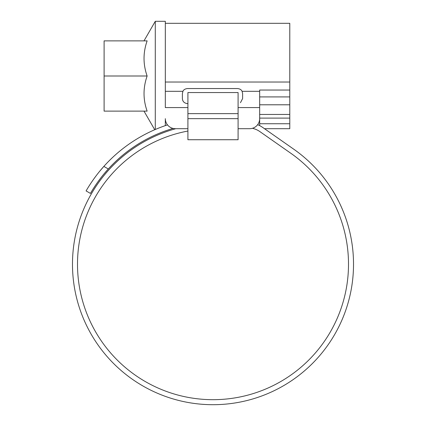 <?xml version="1.0" encoding="UTF-8"?>
<svg xmlns="http://www.w3.org/2000/svg" width="426" height="426" viewBox="0 0 426 426"><rect width="100%" height="100%" fill="white"/><g stroke="black" fill="none" stroke-linecap="round" stroke-linejoin="round"><path stroke-width="0.64" d="M165.325 23.308L289.781 23.308L289.781 96.91L259.668 96.91M165.325 125.622L165.325 118.657A10.038 10.038 0 0 0 175.363 128.695L187.909 128.695M249.636 128.695L238.091 128.695L249.636 128.695A10.038 10.038 0 0 0 259.668 118.657L259.668 107.576L238.091 107.576M289.781 123.748L259.668 123.748L259.668 118.114L289.781 118.114L289.781 128.695L264.471 128.695M259.668 123.748L259.668 125.627M187.909 107.576L165.325 107.576L165.325 21.3L155.288 21.3L155.288 129.493M259.668 104.791L289.781 104.791L289.781 96.91M289.781 104.791L289.781 114.45L259.668 114.45M289.781 118.114L289.781 114.45M175.363 128.695L175.784 128.695A140.511 140.511 0 0 0 213 404.7A140.511 140.511 0 0 0 293.594 149.084L262.656 127.422A25.091 25.091 0 0 0 257.645 124.701M289.781 90.046L259.668 90.046L259.668 107.576M187.909 103.598L187.408 103.598C184.272 103.198 182.594 101.526 182.387 98.582L182.387 93.566L182.924 91.313C183.569 89.774 185.065 88.848 187.408 88.544L237.591 88.544C239.929 88.848 241.425 89.769 242.075 91.313L242.607 93.566L242.607 98.582L240.461 102.693M147.13 111.127C143.008 99.45 143.008 87.74 147.13 75.998C143.008 64.321 143.008 52.611 147.13 40.869L104.104 40.869L104.104 111.127L147.13 111.127M104.104 75.998L147.13 75.998M187.909 113.635L187.909 139.733L238.091 139.733L238.091 92.559L187.909 92.559L187.909 113.635L238.091 113.635M187.909 131.038A135.495 135.495 0 0 0 213 399.684A135.495 135.495 0 0 0 290.718 153.195L259.78 131.533A20.075 20.075 0 0 0 254.093 128.769A141.517 141.517 0 0 0 252.464 128.285M197.707 403.864L197.281 403.816M206.03 404.53L206.85 404.567M202.041 404.274L205.305 404.487M229.289 403.752L227.995 403.896M219.523 404.551L216.158 404.663M86.095 190.917L90.445 193.431L86.095 190.917C85.887 191.306 92.932 178.467 103.859 166.406L100.004 170.89M96.436 175.384L93.374 179.559M90.775 183.356L88.773 186.466M167.503 124.893A146.533 146.533 0 0 0 103.859 166.406L108.305 168.973C97.325 180.89 90.227 193.814 90.445 193.431L91.553 191.54M173.057 128.423A141.517 141.517 0 0 0 108.305 168.973L104.429 173.414M93.022 189.139L95.126 185.88M97.746 182.072L100.893 177.823M165.325 82.032L289.781 82.032M242.075 91.313L259.668 91.313M165.325 91.313L182.924 91.313M187.909 118.657L238.091 118.657M143.988 111.127L154.734 129.733M143.988 40.869L155.288 21.3M259.668 121.666L259.21 121.666M165.789 121.666L165.325 121.666"/></g></svg>
